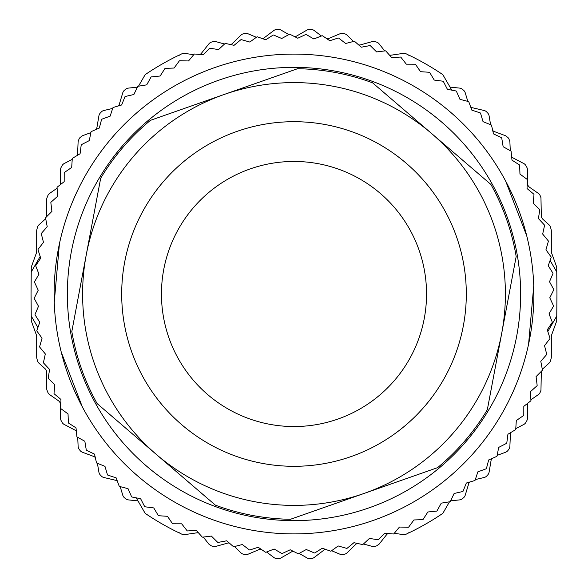 <?xml version="1.0" encoding="UTF-8"?>
<svg xmlns="http://www.w3.org/2000/svg" width="588" height="588" viewBox="0 0 588 588"><rect width="100%" height="100%" fill="white"/><g stroke="black" fill="none" stroke-linecap="round" stroke-linejoin="round"><path stroke-width="0.88" d="M262.461 69.568A226.645 226.645 0 0 0 69.568 325.539A226.645 226.645 0 0 0 325.539 518.432A226.645 226.645 0 0 0 518.432 262.461A226.645 226.645 0 0 0 262.461 69.568M260.616 56.441A239.897 239.897 0 0 0 56.441 327.384A239.897 239.897 0 0 0 327.384 531.559A239.897 239.897 0 0 0 531.559 260.616A239.897 239.897 0 0 0 260.616 56.441M526.745 235.861L505.658 181.089M528.583 344.193L533.75 285.731M61.255 352.139L82.342 406.911M59.417 243.807L54.25 302.269M415.532 64.408A259.778 259.778 0 0 0 415.165 64.21L406.33 64.18L400.876 57.227A259.778 259.778 0 0 0 400.501 57.058L391.674 57.58L385.801 50.987A259.778 259.778 0 0 0 385.412 50.84L376.636 51.92L370.359 45.702A259.778 259.778 0 0 0 369.962 45.577L361.275 47.209L354.615 41.395A259.778 259.778 0 0 0 354.211 41.3L345.648 43.468L338.637 38.088A259.778 259.778 0 0 0 338.225 38.014L329.817 40.719L322.481 35.787A259.778 259.778 0 0 0 322.07 35.743L313.838 38.97L306.208 34.508A259.778 259.778 0 0 0 305.797 34.494L297.785 38.227L289.891 34.258A259.778 259.778 0 0 0 289.48 34.266L281.718 38.492L273.589 35.03A259.778 259.778 0 0 0 273.177 35.059L265.702 39.771L257.368 36.816A259.778 259.778 0 0 0 256.963 36.875L249.79 42.049L241.293 39.624A259.778 259.778 0 0 0 240.889 39.712L234.061 45.32L225.424 43.438A259.778 259.778 0 0 0 225.028 43.549L218.567 49.576L209.828 48.238A259.778 259.778 0 0 0 209.438 48.37L203.367 54.794L194.562 54.008A259.778 259.778 0 0 0 194.18 54.169L188.528 60.961L179.693 60.726A259.778 259.778 0 0 0 179.318 60.909L174.099 68.039L165.265 68.362A259.778 259.778 0 0 0 164.905 68.568L160.149 76.014L151.351 76.896A259.778 259.778 0 0 0 151.006 77.124L146.728 84.848L138.004 86.274A259.778 259.778 0 0 0 137.673 86.524L133.88 94.514L125.266 96.483A259.778 259.778 0 0 0 124.95 96.755L121.672 104.958L113.197 107.464A259.778 259.778 0 0 0 112.903 107.758L110.14 116.152L101.842 119.188A259.778 259.778 0 0 0 101.562 119.496L99.335 128.044L91.243 131.594A259.778 259.778 0 0 0 90.986 131.925L89.302 140.598L81.445 144.648A259.778 259.778 0 0 0 81.21 144.986L80.071 153.755L72.493 158.29A259.778 259.778 0 0 0 72.273 158.642L71.692 167.462L64.408 172.468A259.778 259.778 0 0 0 64.21 172.835L64.18 181.67L57.227 187.124A259.778 259.778 0 0 0 57.058 187.498L57.58 196.326L50.987 202.199A259.778 259.778 0 0 0 50.84 202.588L51.92 211.364L45.702 217.641A259.778 259.778 0 0 0 45.577 218.038L47.209 226.725L41.395 233.385A259.778 259.778 0 0 0 41.3 233.789L43.468 242.352L38.088 249.363A259.778 259.778 0 0 0 38.014 249.775L40.719 258.183L35.787 265.519A259.778 259.778 0 0 0 35.743 265.93L38.97 274.162L34.508 281.792A259.778 259.778 0 0 0 34.494 282.203L38.227 290.215L34.258 298.109A259.778 259.778 0 0 0 34.266 298.52L38.492 306.282L35.03 314.411A259.778 259.778 0 0 0 35.059 314.823L39.771 322.298L36.816 330.632A259.778 259.778 0 0 0 36.875 331.037L42.049 338.21L39.624 346.707A259.778 259.778 0 0 0 39.712 347.111L45.32 353.939L43.438 362.575A259.778 259.778 0 0 0 43.549 362.972L49.576 369.433L48.238 378.172A259.778 259.778 0 0 0 48.37 378.562L54.794 384.633L54.008 393.438A259.778 259.778 0 0 0 54.169 393.82L60.961 399.472L60.726 408.307A259.778 259.778 0 0 0 60.909 408.682L68.039 413.901L68.362 422.735A259.778 259.778 0 0 0 68.568 423.095L76.014 427.851L76.896 436.649A259.778 259.778 0 0 0 77.124 436.994L84.848 441.272L86.274 449.996A259.778 259.778 0 0 0 86.524 450.327L94.514 454.12L96.483 462.734A259.778 259.778 0 0 0 96.755 463.05L104.958 466.328L107.464 474.803A259.778 259.778 0 0 0 107.758 475.097L116.152 477.86L119.188 486.158A259.778 259.778 0 0 0 119.496 486.438L128.044 488.665L131.594 496.757A259.778 259.778 0 0 0 131.925 497.014L140.598 498.697L144.648 506.555A259.778 259.778 0 0 0 144.986 506.79L153.755 507.929L158.29 515.507A259.778 259.778 0 0 0 158.642 515.727L167.462 516.308L172.468 523.592A259.778 259.778 0 0 0 172.835 523.79L181.67 523.82L187.124 530.773A259.778 259.778 0 0 0 187.498 530.942L196.326 530.42L202.199 537.013A259.778 259.778 0 0 0 202.588 537.16L211.364 536.08L217.641 542.298A259.778 259.778 0 0 0 218.038 542.423L226.725 540.791L233.385 546.605A259.778 259.778 0 0 0 233.789 546.7L242.352 544.532L249.363 549.912A259.778 259.778 0 0 0 249.775 549.986L258.183 547.281L265.519 552.213A259.778 259.778 0 0 0 265.93 552.257L274.162 549.03L281.792 553.492A259.778 259.778 0 0 0 282.203 553.506L290.215 549.773L298.109 553.742A259.778 259.778 0 0 0 298.52 553.734L306.282 549.508L314.411 552.97A259.778 259.778 0 0 0 314.823 552.94L322.298 548.229L330.632 551.184A259.778 259.778 0 0 0 331.037 551.125L338.21 545.951L346.707 548.376A259.778 259.778 0 0 0 347.111 548.288L353.939 542.68L362.575 544.562A259.778 259.778 0 0 0 362.972 544.451L369.433 538.424L378.172 539.762A259.778 259.778 0 0 0 378.562 539.63L384.633 533.206L393.438 533.992A259.778 259.778 0 0 0 393.82 533.83L399.472 527.039L408.307 527.274A259.778 259.778 0 0 0 408.682 527.091L413.901 519.961L422.735 519.638A259.778 259.778 0 0 0 423.095 519.432L427.851 511.986L436.649 511.104A259.778 259.778 0 0 0 436.994 510.876L441.272 503.152L449.996 501.726A259.778 259.778 0 0 0 450.327 501.476L454.12 493.486L462.734 491.517A259.778 259.778 0 0 0 463.05 491.245L466.328 483.042L474.803 480.536A259.778 259.778 0 0 0 475.097 480.242L477.86 471.848L486.158 468.812A259.778 259.778 0 0 0 486.438 468.504L488.665 459.956L496.757 456.406A259.778 259.778 0 0 0 497.014 456.075L498.697 447.402L506.555 443.352A259.778 259.778 0 0 0 506.79 443.014L507.929 434.245L515.507 429.71A259.778 259.778 0 0 0 515.727 429.358L516.308 420.538L523.592 415.532A259.778 259.778 0 0 0 523.79 415.165L523.82 406.33L530.773 400.876A259.778 259.778 0 0 0 530.942 400.501L530.42 391.674L537.013 385.801A259.778 259.778 0 0 0 537.16 385.412L536.08 376.636L542.298 370.359A259.778 259.778 0 0 0 542.423 369.962L540.791 361.275L546.605 354.615A259.778 259.778 0 0 0 546.7 354.211L544.532 345.648L549.912 338.637A259.778 259.778 0 0 0 549.986 338.225L547.281 329.817L552.213 322.481A259.778 259.778 0 0 0 552.257 322.07L549.03 313.838L553.492 306.208A259.778 259.778 0 0 0 553.506 305.797L549.773 297.785L553.742 289.891A259.778 259.778 0 0 0 553.734 289.48L549.508 281.718L552.97 273.589A259.778 259.778 0 0 0 552.94 273.177L548.229 265.702L551.184 257.368A259.778 259.778 0 0 0 551.125 256.963L545.951 249.79L548.376 241.293A259.778 259.778 0 0 0 548.288 240.889L542.68 234.061L544.562 225.424A259.778 259.778 0 0 0 544.451 225.028L538.424 218.567L539.762 209.828A259.778 259.778 0 0 0 539.63 209.438L533.206 203.367L533.992 194.562A259.778 259.778 0 0 0 533.83 194.18L527.039 188.528L527.274 179.693A259.778 259.778 0 0 0 527.091 179.318L519.961 174.099L519.638 165.265A259.778 259.778 0 0 0 519.432 164.905L511.986 160.149L511.104 151.351A259.778 259.778 0 0 0 510.876 151.006L503.152 146.728L501.726 138.004A259.778 259.778 0 0 0 501.476 137.673L493.486 133.88L491.517 125.266A259.778 259.778 0 0 0 491.245 124.95L483.042 121.672L480.536 113.197A259.778 259.778 0 0 0 480.242 112.903L471.848 110.14L468.812 101.842A259.778 259.778 0 0 0 468.504 101.562L459.956 99.335L456.406 91.243A259.778 259.778 0 0 0 456.075 90.986L447.402 89.302L443.352 81.445A259.778 259.778 0 0 0 443.014 81.21L434.245 80.071L429.71 72.493A259.778 259.778 0 0 0 429.358 72.273L420.538 71.692L415.532 64.408M389.41 55.037A5.299 5.299 0 0 0 391.424 55.132L403.177 53.398A5.299 5.299 0 0 1 406.19 53.839A265.078 265.078 0 0 1 407.535 54.463A5.299 5.299 0 0 1 408.932 55.434L409.542 55.434A265.078 265.078 0 0 1 442.837 74.654L451.782 90.155L450.026 87.097L459.581 88.104A5.299 5.299 0 0 1 462.396 89.28A265.078 265.078 0 0 1 463.535 90.229A5.299 5.299 0 0 1 465.218 92.772L467.82 101.386M193.731 54.706L184.823 53.398A5.299 5.299 0 0 0 181.81 53.839A265.078 265.078 0 0 0 180.465 54.463A5.299 5.299 0 0 0 179.068 55.434L178.458 55.434A265.078 265.078 0 0 0 145.162 74.654L138.496 86.193M76.352 431.239A5.299 5.299 0 0 0 74.779 429.982L64.254 424.485A5.299 5.299 0 0 1 62.071 422.353A265.078 265.078 0 0 1 61.24 420.839A5.299 5.299 0 0 1 60.593 418.303L60.593 404.992A5.299 5.299 0 0 0 58.315 400.641L49.708 394.658A5.299 5.299 0 0 1 47.812 392.27A265.078 265.078 0 0 1 47.047 390.336A5.299 5.299 0 0 1 46.687 388.411L46.687 372.513A5.299 5.299 0 0 0 44.931 368.566L39.021 363.244A5.299 5.299 0 0 1 37.434 360.642A265.078 265.078 0 0 1 36.838 358.29A5.299 5.299 0 0 1 36.676 357.004L36.676 336.689A5.299 5.299 0 0 0 36.36 334.881L31.282 320.916L31.238 316.021L37.904 327.567L31.238 316.021L31.046 294L31.282 267.084L36.36 253.119A5.299 5.299 0 0 0 36.676 251.311L36.676 230.996A5.299 5.299 0 0 1 36.838 229.71A265.078 265.078 0 0 1 37.434 227.358A5.299 5.299 0 0 1 39.021 224.756L44.931 219.434A5.299 5.299 0 0 0 45.68 218.596M57.102 188.204L49.708 193.342A5.299 5.299 0 0 0 47.812 195.731A265.078 265.078 0 0 0 47.047 197.664A5.299 5.299 0 0 0 46.687 199.589L46.687 215.487A5.299 5.299 0 0 1 46.518 216.818M72.228 159.348L64.254 163.515A5.299 5.299 0 0 0 62.071 165.647A265.078 265.078 0 0 0 61.24 167.161A5.299 5.299 0 0 0 60.593 169.697L60.593 183.008A5.299 5.299 0 0 1 60.314 184.706M90.853 132.616L82.408 135.754L79.983 137.599A265.078 265.078 0 0 0 79.115 138.79L78.116 141.671L77.616 153.542A5.299 5.299 0 0 1 77.153 155.504M112.683 108.427L103.922 110.478A5.299 5.299 0 0 0 101.276 111.999A265.078 265.078 0 0 0 100.261 113.08A5.299 5.299 0 0 0 98.909 115.814L96.924 127.53A5.299 5.299 0 0 1 96.219 129.419M137.371 87.164L128.419 88.104A5.299 5.299 0 0 0 125.604 89.28A265.078 265.078 0 0 0 124.465 90.229A5.299 5.299 0 0 0 122.782 92.772L119.349 104.142A5.299 5.299 0 0 1 118.408 105.928M31.238 271.979L40.175 256.493L31.238 271.979M133.667 94.558L134.733 92.72L133.667 94.558M224.513 44.026L215.84 41.608A5.299 5.299 0 0 0 212.79 41.667A265.078 265.078 0 0 0 211.379 42.123A5.299 5.299 0 0 0 208.88 43.872L201.5 53.177A5.299 5.299 0 0 1 199.971 54.493M321.408 36L314.242 30.561A5.299 5.299 0 0 0 311.383 29.496A265.078 265.078 0 0 0 309.905 29.4A5.299 5.299 0 0 0 306.936 30.098L296.653 36.037A5.299 5.299 0 0 1 294.742 36.699M353.528 41.469L347.096 35.177A5.299 5.299 0 0 0 344.399 33.759A265.078 265.078 0 0 0 342.944 33.479A5.299 5.299 0 0 0 339.908 33.803L328.964 38.404A5.299 5.299 0 0 1 326.987 38.815M384.714 50.921L379.12 43.872A5.299 5.299 0 0 0 376.621 42.123A265.078 265.078 0 0 0 375.21 41.667A5.299 5.299 0 0 0 372.16 41.608L360.723 44.806A5.299 5.299 0 0 1 358.709 44.967M256.39 37.294L248.092 33.803A5.299 5.299 0 0 0 245.056 33.479A265.078 265.078 0 0 0 243.601 33.759A5.299 5.299 0 0 0 240.904 35.177L232.414 43.483A5.299 5.299 0 0 1 230.731 44.592M288.862 34.604L281.064 30.098A5.299 5.299 0 0 0 278.095 29.4A265.078 265.078 0 0 0 276.617 29.496A5.299 5.299 0 0 0 273.758 30.561L264.299 37.742A5.299 5.299 0 0 1 262.491 38.632M120.18 486.614L122.782 495.228A5.299 5.299 0 0 0 124.465 497.771A265.078 265.078 0 0 0 125.604 498.72A5.299 5.299 0 0 0 128.419 499.896L137.974 500.902L136.218 497.845L145.162 513.346A265.078 265.078 0 0 0 178.458 532.566L179.068 532.566A5.299 5.299 0 0 0 180.465 533.536A265.078 265.078 0 0 0 181.81 534.161A5.299 5.299 0 0 0 184.823 534.602L196.576 532.868A5.299 5.299 0 0 1 198.59 532.963M449.504 501.807L442.837 513.346A265.078 265.078 0 0 1 409.542 532.566L408.932 532.566A5.299 5.299 0 0 1 407.535 533.536A265.078 265.078 0 0 1 406.19 534.161A5.299 5.299 0 0 1 403.177 534.602L394.269 533.294M453.267 495.28L454.333 493.442L453.267 495.28M363.487 543.974L372.16 546.392L375.21 546.333A265.078 265.078 0 0 0 376.607 545.877L379.12 544.128L386.5 534.823A5.299 5.299 0 0 1 388.029 533.507M331.61 550.706L339.908 554.197A5.299 5.299 0 0 0 342.944 554.521A265.078 265.078 0 0 0 344.399 554.241A5.299 5.299 0 0 0 347.096 552.823L355.586 544.517A5.299 5.299 0 0 1 357.269 543.408M299.138 553.396L306.936 557.902A5.299 5.299 0 0 0 309.905 558.6A265.078 265.078 0 0 0 311.383 558.504A5.299 5.299 0 0 0 314.242 557.439L323.701 550.258A5.299 5.299 0 0 1 325.509 549.368M266.592 552L273.758 557.439A5.299 5.299 0 0 0 276.617 558.504A265.078 265.078 0 0 0 278.095 558.6A5.299 5.299 0 0 0 281.064 557.902L291.347 551.963A5.299 5.299 0 0 1 293.258 551.301M234.472 546.531L240.904 552.823A5.299 5.299 0 0 0 243.601 554.241A265.078 265.078 0 0 0 245.056 554.521A5.299 5.299 0 0 0 248.092 554.197L259.036 549.596A5.299 5.299 0 0 1 261.013 549.185M203.286 537.079L208.88 544.128L211.386 545.877A265.078 265.078 0 0 0 212.775 546.325L215.84 546.392L227.277 543.194A5.299 5.299 0 0 1 229.291 543.033M511.648 156.761A5.299 5.299 0 0 0 513.221 158.018L523.746 163.515A5.299 5.299 0 0 1 525.929 165.647A265.078 265.078 0 0 1 526.76 167.161A5.299 5.299 0 0 1 527.407 169.697L527.407 183.008A5.299 5.299 0 0 0 529.685 187.359L538.292 193.342A5.299 5.299 0 0 1 540.188 195.731A265.078 265.078 0 0 1 540.96 197.678L541.313 215.487A5.299 5.299 0 0 0 543.069 219.434L548.979 224.756A5.299 5.299 0 0 1 550.566 227.358A265.078 265.078 0 0 1 551.162 229.71A5.299 5.299 0 0 1 551.323 230.996L551.323 251.311A5.299 5.299 0 0 0 551.64 253.119L556.718 267.084L556.763 271.979L550.096 260.433L556.763 271.979L556.954 294L556.763 316.021L547.825 331.507L556.763 316.021L556.718 320.916L551.64 334.881A5.299 5.299 0 0 0 551.323 336.689L551.323 357.004A5.299 5.299 0 0 1 551.162 358.29A265.078 265.078 0 0 1 550.566 360.642A5.299 5.299 0 0 1 548.979 363.244L543.069 368.566A5.299 5.299 0 0 0 542.32 369.404M530.898 399.796L538.292 394.658A5.299 5.299 0 0 0 540.188 392.27A265.078 265.078 0 0 0 540.96 390.322L541.313 372.513A5.299 5.299 0 0 1 541.482 371.182M515.772 428.652L523.746 424.485A5.299 5.299 0 0 0 525.929 422.353A265.078 265.078 0 0 0 526.76 420.839A5.299 5.299 0 0 0 527.407 418.303L527.407 404.992A5.299 5.299 0 0 1 527.686 403.295M497.147 455.384L505.584 452.245A5.299 5.299 0 0 0 508.017 450.408A265.078 265.078 0 0 0 508.885 449.21A5.299 5.299 0 0 0 509.884 446.329L510.384 434.459A5.299 5.299 0 0 1 510.847 432.496M475.317 479.573L484.078 477.522A5.299 5.299 0 0 0 486.724 476.001A265.078 265.078 0 0 0 487.739 474.92A5.299 5.299 0 0 0 489.091 472.186L491.076 460.47A5.299 5.299 0 0 1 491.781 458.581M450.629 500.836L459.581 499.896A5.299 5.299 0 0 0 462.396 498.72A265.078 265.078 0 0 0 463.535 497.771A5.299 5.299 0 0 0 465.218 495.228L468.651 483.858A5.299 5.299 0 0 1 469.591 482.072M490.59 124.693L489.091 115.814A5.299 5.299 0 0 0 487.739 113.08A265.078 265.078 0 0 0 486.724 111.999A5.299 5.299 0 0 0 484.078 110.478L472.517 107.766A5.299 5.299 0 0 1 470.679 106.942M508.877 138.783A265.078 265.078 0 0 0 508.017 137.599L505.592 135.754L494.449 131.609A5.299 5.299 0 0 1 492.729 130.558M510.266 150.668L509.884 141.671L508.885 138.79M97.41 463.307L98.909 472.186A5.299 5.299 0 0 0 100.261 474.92A265.078 265.078 0 0 0 101.276 476.001A5.299 5.299 0 0 0 103.922 477.522L115.483 480.234A5.299 5.299 0 0 1 117.321 481.058M77.734 437.332L78.116 446.329A5.299 5.299 0 0 0 79.115 449.21A265.078 265.078 0 0 0 79.983 450.408A5.299 5.299 0 0 0 82.416 452.245L93.551 456.391A5.299 5.299 0 0 1 95.271 457.442M516.176 256.5A225.314 225.314 0 0 0 490.884 184.434L431.746 133.638A211.401 211.401 0 0 0 223.999 94.528L297.557 68.715A225.314 225.314 0 0 1 372.608 82.842L431.746 133.638A211.401 211.401 0 0 1 501.748 333.109L487.327 409.726A225.314 225.314 0 0 1 437.568 467.658L290.443 519.285A225.314 225.314 0 0 1 215.392 505.158L97.116 403.566A225.314 225.314 0 0 1 71.824 331.5L100.673 178.274A225.314 225.314 0 0 1 150.432 120.342L223.999 94.528A211.401 211.401 0 0 0 156.254 454.362A211.401 211.401 0 0 0 501.748 333.109L516.176 256.5M193.459 207.637A132.535 132.535 0 0 1 380.363 193.459A132.535 132.535 0 0 1 394.541 380.363A132.535 132.535 0 0 1 207.637 394.541A132.535 132.535 0 0 1 193.459 207.637M163.295 181.729A172.299 172.299 0 0 1 406.271 163.295A172.299 172.299 0 0 1 424.705 406.271A172.299 172.299 0 0 1 181.729 424.705A172.299 172.299 0 0 1 163.295 181.729"/></g></svg>
